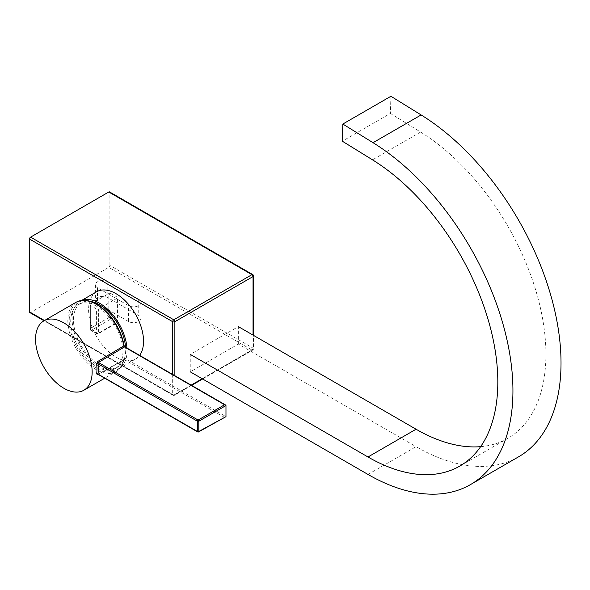 <?xml version="1.0" encoding="UTF-8"?>
<svg xmlns="http://www.w3.org/2000/svg" width="590" height="590" viewBox="0 0 590 590"><rect width="100%" height="100%" fill="white"/><g stroke="black" fill="none" stroke-linecap="round" stroke-linejoin="round"><path stroke-width="0.44" stroke-dasharray="2.95 2.21" d="M109.88 265.456L109.88 192.635L253.044 275.294L253.044 348.115L109.88 265.456A1.556 0.9 -60 0 1 108.781 267.358L251.945 350.018L173.77 395.152L30.599 312.494L108.781 267.358M128.428 321.462L97.512 303.614A7.287 4.204 180 0 1 95.381 300.635A7.287 4.204 180 0 1 99.88 296.748A7.287 4.204 180 0 1 107.815 297.662L138.731 315.51A7.287 4.204 180 0 1 140.863 318.482A7.287 4.204 180 0 1 136.371 322.369A7.287 4.204 180 0 1 128.428 321.462L128.428 305.591L97.512 287.743A7.287 4.204 180 0 1 95.381 284.771A7.287 4.204 180 0 1 99.88 280.884A7.287 4.204 180 0 1 107.815 281.799L138.731 299.646A7.287 4.204 180 0 1 140.863 302.618A7.287 4.204 180 0 1 136.371 306.505A7.287 4.204 180 0 1 128.428 305.591M109.556 191.92A1.556 0.9 -60 0 1 109.88 192.635M30.599 312.494A1.556 0.9 -60 0 1 29.825 312.575M480.629 446.652A183.623 106.016 -120 0 0 507.879 438.318A183.623 106.016 -120 0 0 536.878 294.093A183.623 106.016 -120 0 0 420.604 132.072L390.388 113.413L342.296 141.18M367.983 474.441L416.068 446.674A204.995 118.354 -120 0 0 518.566 456.83M238.345 344.066L238.345 326.617L190.253 354.376L190.253 371.833L238.345 344.066L416.068 446.674M390.912 96.273L390.388 113.413M110.979 293.54L117.019 297.028L117.019 321.144L110.979 317.649L110.979 293.54A1.556 0.9 0 0 0 108.781 293.54L108.781 317.649L90.366 328.283L90.366 304.167L108.781 293.54M117.019 298.297L98.611 308.924L98.611 333.04L117.019 322.413L117.019 298.297A1.556 0.9 0 0 0 117.476 297.662A1.556 0.9 0 0 0 117.019 297.028M96.413 308.924L90.366 305.436L90.366 329.552L96.413 333.04L96.413 308.924A1.556 0.9 0 0 0 98.611 308.924M90.366 304.167A1.556 0.9 0 0 0 89.909 304.801A1.556 0.9 0 0 0 90.366 305.436M82.04 300.391A38.859 22.435 -120 0 0 80.144 301.291A38.859 22.435 -120 0 0 74.185 332.428A38.859 22.435 -120 0 0 99.57 366.678A38.859 22.435 -120 0 0 119.003 368.603A38.859 22.435 -120 0 0 126.953 348.056M96.627 291.77A38.859 22.435 -120 0 0 90.676 322.907A38.859 22.435 -120 0 0 116.06 357.156A38.859 22.435 -120 0 0 135.494 359.081A38.859 22.435 -120 0 0 139.616 355.364M96.826 306.387A36.919 21.314 -120 0 0 78.367 304.558A36.919 21.314 -120 0 0 72.71 334.139A36.919 21.314 -120 0 0 96.826 366.678A36.919 21.314 -120 0 0 115.286 368.507A36.919 21.314 -120 0 0 120.943 338.918A36.919 21.314 -120 0 0 96.826 306.387M90.558 301.446A36.919 21.314 -120 0 0 81.11 302.972A36.919 21.314 -120 0 0 75.454 332.554A36.919 21.314 -120 0 0 99.57 365.092A36.919 21.314 -120 0 0 118.029 366.914A36.919 21.314 -120 0 0 125.574 347.259M125.154 358.425A0.974 0.56 -60 0 1 124.46 359.62L98.427 374.318A0.974 0.568 -119.4 0 0 97.94 374.267L124.07 359.502A0.974 0.671 -168 0 0 123.812 358.897L125.154 358.425L225.977 416.636L198.115 431.873L97.992 374.06M224.583 417.432L124.453 359.62L123.789 359.856L124.453 359.62A0.974 0.56 -60 0 1 124.453 359.62L97.741 374.569M124.947 346.898A0.974 0.56 -60 0 1 125.154 347.34L123.812 345.32A0.974 0.428 -9.7 0 1 124.077 345.556M76.125 302.264A40.032 23.113 -120 0 0 67.835 320.584A40.032 23.113 -120 0 0 85.307 360.866A40.032 23.113 -120 0 0 116.149 371.589C120.213 369.17 122.853 365.136 124.07 359.502A0.974 0.671 -168 0 1 123.789 359.856A40.032 23.113 -120 0 1 116.149 371.589L104.651 378.234M44.501 320.518L172.671 394.518L172.671 374.451M174.869 375.719L174.869 394.518L191.153 385.115M202.208 378.736L253.044 349.383L253.044 335.105M138.731 299.646L138.731 315.51M107.815 281.799L107.815 297.662M97.512 287.743L97.512 303.614M253.501 275.928A1.556 0.9 0 0 0 253.044 275.294A1.556 0.9 120 0 0 252.727 274.579M202.665 378.994L252.727 350.091A1.556 0.9 -120 0 1 251.945 350.018A1.556 0.9 120 0 0 253.044 348.115A1.556 0.9 180 0 1 253.501 348.749A1.556 0.9 180 0 1 253.044 349.383A1.556 0.9 -120 0 1 252.727 350.091A1.556 1.556 0 0 0 253.501 348.749L253.501 335.363M173.77 395.152A1.556 0.9 -120 0 0 174.544 395.234A1.556 0.9 -120 0 0 174.869 394.518A1.556 0.9 0 0 1 172.671 394.518A1.556 0.9 120 0 0 172.988 395.234A1.556 0.9 120 0 0 173.77 395.152M420.604 132.072L372.511 159.838M97.512 333.675L91.465 330.186L109.88 319.559L115.92 323.047L97.512 333.675A1.556 0.9 -60 0 1 96.738 333.756A1.556 0.9 -60 0 1 96.413 333.04A1.556 0.9 0 0 0 98.611 333.04A1.556 0.9 60 0 1 98.287 333.756A1.556 0.9 60 0 1 97.512 333.675M89.909 304.801L89.909 328.918A1.556 1.556 0 0 0 90.69 330.26A1.556 0.9 -60 0 1 90.366 329.552A1.556 0.9 0 0 1 89.909 328.918A1.556 0.9 0 0 1 90.366 328.283A1.556 0.9 60 0 0 91.465 330.186A1.556 0.9 -60 0 1 90.69 330.26L96.738 333.756A1.556 1.556 0 0 0 98.287 333.756L116.702 323.121A1.556 0.9 60 0 0 117.019 322.413A1.556 0.9 0 0 0 117.476 321.779A1.556 0.9 0 0 0 117.019 321.144A1.556 0.9 -60 0 1 115.92 323.047A1.556 0.9 60 0 0 116.702 323.121A1.556 1.556 0 0 0 117.476 321.779L117.476 297.662M110.979 317.649A1.556 0.9 0 0 0 108.781 317.649A1.556 0.9 60 0 0 109.88 319.559A1.556 0.9 -60 0 0 110.979 317.649M125.154 347.34L225.977 405.559M123.812 358.897A39.058 22.553 60 0 1 81.346 354A39.058 22.553 60 0 1 81.346 301.188A39.058 22.553 60 0 1 123.812 345.32M197.643 431.917A0.974 0.56 120 0 0 198.115 431.873A0.974 0.56 61.4 0 0 198.594 431.924M140.863 302.618L140.863 318.482M95.381 284.771L95.381 300.635M191.603 385.381L174.544 395.234A1.556 1.556 0 0 1 172.988 395.234L44.044 320.783M507.879 438.318L459.794 466.085M80.144 301.291L81.612 300.435M119.003 368.603L135.494 359.081M78.367 304.558L81.11 302.972M115.286 368.507L118.029 366.914"/><path stroke-width="0.89" d="M108.781 192.001L30.599 237.136L173.77 319.795L251.945 274.652L108.781 192.001A1.556 0.9 -60 0 1 109.556 191.92L252.727 274.579A1.556 0.9 120 0 0 251.945 274.652A1.556 0.9 -120 0 1 253.044 276.562L174.869 321.697L174.869 375.719M172.671 374.451L172.671 321.697L29.5 239.039L29.5 311.859L44.501 320.518M29.5 239.039A1.556 0.9 -60 0 1 30.599 237.136M44.044 320.783L29.825 312.575A1.556 0.9 -60 0 1 29.5 311.859M480.629 446.652A183.623 106.016 -120 0 1 416.068 429.225L367.983 456.985A183.623 106.016 -120 0 0 459.794 466.085A183.623 106.016 -120 0 0 488.786 321.86A183.623 106.016 -120 0 0 372.511 159.838L342.296 141.18L342.827 124.04L390.912 96.273L421.127 114.939A204.995 118.354 -120 0 1 550.935 295.819A204.995 118.354 -120 0 1 518.566 456.83L470.481 484.589A204.995 118.354 -120 0 0 502.85 323.578A204.995 118.354 -120 0 0 373.042 142.699L342.827 124.04M190.253 371.833L367.983 474.441A204.995 118.354 -120 0 0 470.481 484.589M416.068 429.225L238.345 326.617M367.983 456.985L190.253 354.376M126.953 348.056A38.859 22.435 -120 0 0 99.57 303.216A38.859 22.435 -120 0 0 82.04 300.391M139.616 355.364A38.859 22.435 -120 0 0 139.978 323.608A38.859 22.435 -120 0 0 116.06 293.695A38.859 22.435 -120 0 0 96.627 291.77L81.612 300.435M125.574 347.259A36.919 21.314 -120 0 0 99.57 304.801A36.919 21.314 -120 0 0 90.558 301.446M225.977 416.651L198.594 431.924A0.974 0.56 61.4 0 0 198.8 431.474L225.977 416.651L225.977 405.544L198.8 421.238L198.8 431.474A0.974 0.56 180 0 1 197.436 431.467L197.436 421.231L97.992 363.816L98.427 362.489L198.115 420.043L224.583 404.762L225.977 405.544L225.579 404.998L124.947 346.898L124.077 345.556C122.263 335.562 118 326.181 111.289 317.42C106.451 311.247 101.178 306.63 95.477 303.562C88.087 299.72 81.641 299.285 76.125 302.264L43.837 320.901A40.032 23.113 -120 0 0 35.548 339.228A40.032 23.113 -120 0 0 53.019 379.51A40.032 23.113 -120 0 0 83.861 390.233A40.032 23.113 -120 0 0 92.151 371.906A40.032 23.113 -120 0 0 74.679 331.624A40.032 23.113 -120 0 0 43.837 320.901M224.583 404.762L124.453 346.95L123.789 345.932L97.741 361.471L96.627 363.942A0.974 0.472 172.9 0 1 97.992 363.816A40.998 23.674 60 0 1 98.338 369.134A40.998 23.674 60 0 1 97.992 374.06A0.974 0.642 8.3 0 0 96.627 373.942L97.741 374.569A0.974 0.568 -119.4 0 1 97.852 374.34M98.427 374.318L197.436 431.467A0.974 0.56 120 0 0 197.643 431.917A0.974 0.974 0 0 0 198.594 431.924M76.125 302.264A40.032 23.113 -120 0 1 104.106 310.17A40.032 23.113 -120 0 1 123.789 345.932A0.974 0.428 -9.7 0 0 124.077 345.556M191.153 385.115L202.208 378.736M253.044 335.105L253.044 276.562A1.556 0.9 0 0 0 253.501 275.928L253.501 335.363M173.77 319.795A1.556 0.9 120 0 0 172.671 321.697A1.556 0.9 180 0 0 174.869 321.697A1.556 0.9 -120 0 0 173.77 319.795M373.042 142.699L421.127 114.939M97.741 361.471A0.974 0.553 -120.8 0 0 98.427 362.489L124.453 346.95A0.974 0.56 -60 0 1 124.46 346.95A0.974 0.56 -60 0 1 124.947 346.898M96.627 373.942A40.032 23.113 -120 0 0 96.959 369.134A40.032 23.113 -120 0 0 96.627 363.942M197.436 421.231A0.974 0.56 -0 0 0 198.8 421.238A0.974 0.546 60 0 0 198.115 420.043A0.974 0.56 -60 0 0 197.436 421.231M253.501 275.928A1.556 1.556 0 0 0 252.727 274.579M202.665 378.994L191.603 385.381M104.651 378.234L83.861 390.233M97.94 374.267L197.643 431.917"/></g></svg>

